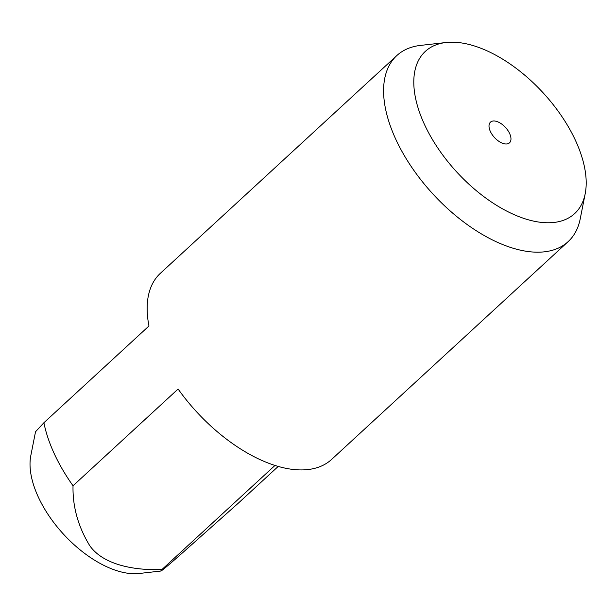 <?xml version="1.0" encoding="UTF-8"?>
<svg xmlns="http://www.w3.org/2000/svg" width="616" height="616" viewBox="0 0 616 616"><rect width="100%" height="100%" fill="white"/><g stroke="black" fill="none" stroke-linecap="round" stroke-linejoin="round"><path stroke-width="0.92" d="M490.359 131.454A14.053 7.469 -132.6 0 1 490.475 122.145A14.053 7.469 -132.6 0 1 500.1 123A14.053 7.469 -132.6 0 1 509.617 133.51A14.053 7.469 -132.6 0 1 509.509 142.82A14.053 7.469 -132.6 0 1 499.876 141.965A14.053 7.469 -132.6 0 1 490.359 131.454M575.529 140.548A110.233 58.582 -132.6 0 1 585.2 193.701A110.233 58.582 -132.6 0 1 514.999 215.015A110.233 58.582 -132.6 0 1 424.447 124.417A110.233 58.582 -132.6 0 1 445.992 42.519A110.233 58.582 -132.6 0 1 575.529 140.548M585.2 193.701L580.226 218.834A126.465 67.198 -132.6 0 1 568.137 241.634A126.465 67.198 -132.6 0 1 481.458 233.934A126.465 67.198 -132.6 0 1 395.818 139.355A126.465 67.198 -132.6 0 1 396.812 55.579A126.465 67.198 -132.6 0 1 420.536 45.407L445.992 42.519M568.137 241.634L331.716 459.336A126.465 67.198 -132.6 0 1 178.101 389.019L73.027 485.77A126.465 67.198 -132.6 0 1 54.316 453.807A126.465 67.198 -132.6 0 1 43.898 422.73L35.528 431.754L30.8 455.678A85.901 45.646 -132.6 0 0 38.331 497.097A85.901 45.646 -132.6 0 0 139.27 573.481L160.938 571.024L161.993 569.484C158.612 573.157 161.484 571.348 179.772 555.27L238.061 503.395L278.263 466.381M275.021 465.403L161.993 569.484C135.181 570.655 103.357 565.134 89.736 545.66C78.124 526.618 72.549 506.66 73.027 485.77M43.898 422.73L148.972 325.98A126.465 67.198 -132.6 0 1 160.391 273.281L396.812 55.579"/></g></svg>
